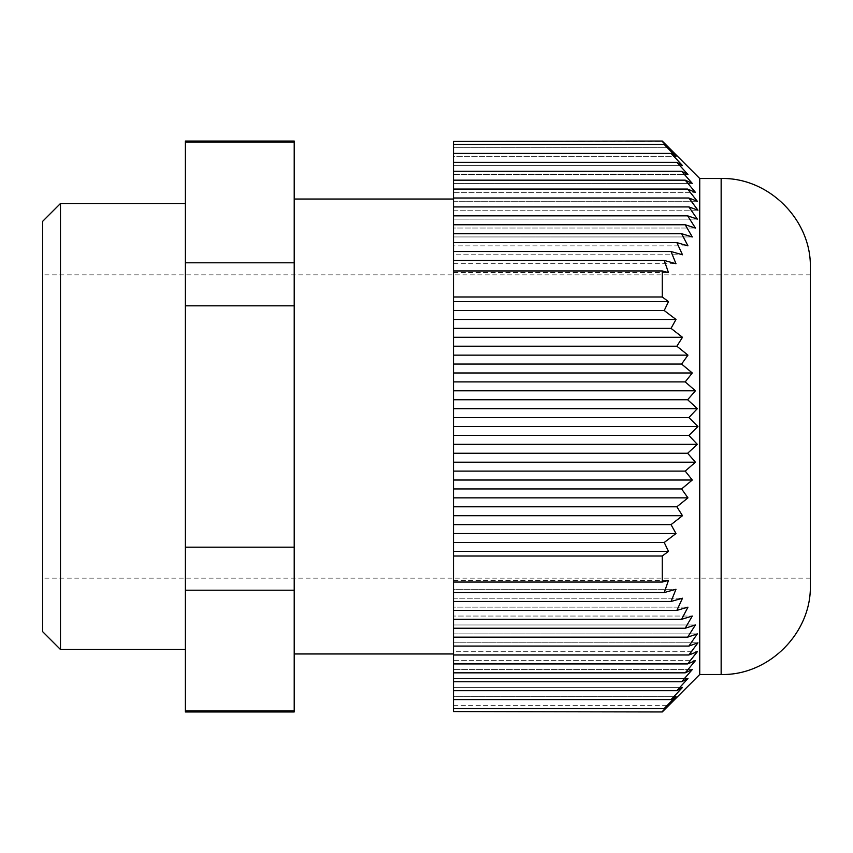 <?xml version="1.0" encoding="UTF-8"?>
<svg xmlns="http://www.w3.org/2000/svg" width="853" height="853" viewBox="0 0 853 853"><rect width="100%" height="100%" fill="white"/><g stroke="black" fill="none" stroke-linecap="round" stroke-linejoin="round"><path stroke-width="0.64" stroke-dasharray="4.26 3.2" d="M42.65 631.668L42.65 221.332M810.35 426.5L810.35 578.153L810.35 426.5M699.737 674.488L699.737 178.512M662.269 711.562L668.475 705.25L664.231 708.523L453.529 708.523L453.529 705.25L453.529 711.562L662.269 711.956M664.231 708.523L675.981 696.336L671.044 699.599L682.496 687.411L676.855 690.674L687.955 678.498L681.6 681.76L692.284 669.573L685.215 672.836L695.419 660.649L687.646 663.922L697.317 651.735L688.872 654.997L697.957 642.81L688.872 646.073L697.317 633.886L687.646 637.159L695.419 624.972L685.215 628.235L692.284 616.047L681.6 619.31L687.955 607.133L676.855 610.396L682.496 598.209L671.044 601.472L675.981 589.284L664.231 592.558L668.475 580.371L662.269 582.055L453.529 582.055L453.529 580.371L453.529 582.055L453.529 580.371L668.475 580.371L453.529 580.371L453.529 592.558L453.529 589.284L675.981 589.284L453.529 589.284L453.529 601.472L453.529 598.209L453.529 601.472L453.529 598.209L682.496 598.209L453.529 598.209L453.529 610.396L453.529 607.133L453.529 610.396L453.529 607.133L687.955 607.133L453.529 607.133L453.529 619.31L453.529 616.047L453.529 619.31L453.529 616.047L692.284 616.047L453.529 616.047L453.529 628.235L453.529 624.972L453.529 628.235L453.529 624.972L695.419 624.972L453.529 624.972L453.529 637.159L453.529 633.886L453.529 637.159L453.529 633.886L697.317 633.886L453.529 633.886L453.529 646.073L453.529 642.81L453.529 646.073L453.529 642.81L697.957 642.81L453.529 642.81L453.529 654.997L453.529 651.735L453.529 654.997L453.529 651.735L697.317 651.735L453.529 651.735L453.529 663.922L453.529 660.649L453.529 663.922L453.529 660.649L695.419 660.649L453.529 660.649L453.529 672.836L453.529 669.573L453.529 672.836L453.529 669.573L692.284 669.573L453.529 669.573L453.529 681.76L453.529 678.498L453.529 681.76L453.529 678.498L687.955 678.498L453.529 678.498L453.529 690.674L453.529 687.411L453.529 690.674L453.529 687.411L682.496 687.411L453.529 687.411L453.529 699.599L453.529 696.336L453.529 699.599L453.529 696.336L675.981 696.336L453.529 696.336L453.529 708.523M662.269 556.007L668.475 551.39L664.231 542.465L675.981 533.551L671.044 524.627L682.496 515.702L676.855 506.789L687.955 497.864L681.6 488.94L692.284 480.026L685.215 471.101L695.419 462.187L687.646 453.263L697.317 444.338L688.872 435.425L697.957 426.5L688.872 417.575L697.317 408.662L687.646 399.737L695.419 390.813L685.215 381.899L692.284 372.974L681.6 364.06L687.955 355.136L676.855 346.211L682.496 337.298L671.044 328.373L675.981 319.449L664.231 310.535L668.475 301.61L662.269 296.993L453.529 296.993L453.529 653.974L453.529 426.5L453.529 556.007L662.269 556.007L662.269 582.055M662.269 270.945L668.475 272.629L664.231 260.442L453.529 260.442L453.529 272.629L453.529 270.945L662.269 270.945L662.269 296.993M664.231 260.442L675.981 263.716L671.044 251.528L682.496 254.791L676.855 242.604L687.955 245.867L681.6 233.69L692.284 236.953L685.215 224.766L695.419 228.028L687.646 215.841L697.317 219.114L688.872 206.927L697.957 210.19L688.872 198.003L697.317 201.265L687.646 189.078L695.419 192.351L685.215 180.164L692.284 183.427L681.6 171.24L687.955 174.502L676.855 162.326L682.496 165.589L671.044 153.401L675.981 156.664L664.231 144.477L668.475 147.75L662.269 141.438L453.529 141.438L453.529 263.716L675.981 263.716L453.529 263.716L453.529 260.442M810.35 585.286L810.35 267.714M294.21 426.5L294.21 653.974L294.21 426.5M185.378 426.5L185.378 203.483L185.378 426.5M60.488 203.483L60.488 649.517M671.044 251.528L453.529 251.528L453.529 254.791L682.496 254.791L453.529 254.791L453.529 251.528M453.529 272.629L668.475 272.629L453.529 272.629L453.529 270.945L453.529 272.629M676.855 242.604L453.529 242.604L453.529 245.867L687.955 245.867L453.529 245.867L453.529 242.604M681.6 233.69L453.529 233.69L453.529 236.953L692.284 236.953L453.529 236.953L453.529 233.69M685.215 224.766L453.529 224.766L453.529 228.028L695.419 228.028L453.529 228.028L453.529 224.766M687.646 215.841L453.529 215.841L453.529 219.114L697.317 219.114L453.529 219.114L453.529 215.841M688.872 206.927L453.529 206.927L453.529 210.19L697.957 210.19L453.529 210.19L453.529 206.927M688.872 198.003L453.529 198.003L453.529 201.265L697.317 201.265L453.529 201.265L453.529 198.003M687.646 189.078L453.529 189.078L453.529 192.351L695.419 192.351L453.529 192.351L453.529 189.078M685.215 180.164L453.529 180.164L453.529 183.427L692.284 183.427L453.529 183.427L453.529 180.164M681.6 171.24L453.529 171.24L453.529 174.502L687.955 174.502L453.529 174.502L453.529 171.24M676.855 162.326L453.529 162.326L453.529 165.589L682.496 165.589L453.529 165.589L453.529 162.326M671.044 153.401L453.529 153.401L453.529 156.664L675.981 156.664L453.529 156.664L453.529 153.401M664.231 144.477L453.529 144.477L453.529 147.75L668.475 147.75L453.529 147.75L453.529 144.477M453.529 705.25L668.475 705.25L453.529 705.25M671.044 699.599L453.529 699.599M676.855 690.674L453.529 690.674M681.6 681.76L453.529 681.76M685.215 672.836L453.529 672.836M687.646 663.922L453.529 663.922M688.872 654.997L453.529 654.997M688.872 646.073L453.529 646.073M687.646 637.159L453.529 637.159M685.215 628.235L453.529 628.235M681.6 619.31L453.529 619.31M676.855 610.396L453.529 610.396M671.044 601.472L453.529 601.472M664.231 592.558L453.529 592.558M453.529 270.945L453.529 296.993M453.529 556.007L453.529 582.055M453.529 533.551L675.981 533.551M671.044 524.627L453.529 524.627M453.529 551.39L668.475 551.39M664.231 542.465L453.529 542.465M453.529 515.702L682.496 515.702M676.855 506.789L453.529 506.789M453.529 497.864L687.955 497.864M681.6 488.94L453.529 488.94M453.529 480.026L692.284 480.026M685.215 471.101L453.529 471.101M453.529 462.187L695.419 462.187M687.646 453.263L453.529 453.263M453.529 444.338L697.317 444.338M688.872 435.425L453.529 435.425M453.529 426.5L697.957 426.5M688.872 417.575L453.529 417.575M453.529 408.662L697.317 408.662M687.646 399.737L453.529 399.737M453.529 390.813L695.419 390.813M685.215 381.899L453.529 381.899M453.529 372.974L692.284 372.974M681.6 364.06L453.529 364.06M453.529 355.136L687.955 355.136M676.855 346.211L453.529 346.211M453.529 337.298L682.496 337.298M671.044 328.373L453.529 328.373M453.529 319.449L675.981 319.449M664.231 310.535L453.529 310.535M453.529 301.61L668.475 301.61M294.21 711.956L294.21 141.044M294.21 142.131L185.378 142.131L185.378 141.044M185.378 711.956L185.378 142.131M294.21 710.869L185.378 710.869M294.21 590.201L185.378 590.201M294.21 547.178L185.378 547.178M294.21 305.822L185.378 305.822M294.21 262.799L185.378 262.799M721.148 674.488L721.148 178.512M810.35 274.847L42.65 274.847M810.35 578.153L42.65 578.153"/><path stroke-width="1.28" d="M662.269 141.438L668.475 147.75L664.231 144.477L453.529 144.477L453.529 141.438L662.269 141.044L699.737 178.512L699.737 674.488L662.269 711.956L453.529 711.562L453.529 582.055L662.269 582.055L662.269 556.007L453.529 556.007L453.529 319.449L675.981 319.449L671.044 328.373L682.496 337.298L676.855 346.211L687.955 355.136L681.6 364.06L692.284 372.974L685.215 381.899L695.419 390.813L687.646 399.737L697.317 408.662L688.872 417.575L697.957 426.5L688.872 435.425L697.317 444.338L687.646 453.263L695.419 462.187L685.215 471.101L692.284 480.026L681.6 488.94L687.955 497.864L676.855 506.789L682.496 515.702L671.044 524.627L675.981 533.551L664.231 542.465L668.475 551.39L662.269 556.007M664.231 144.477L675.981 156.664L671.044 153.401L682.496 165.589L676.855 162.326L687.955 174.502L681.6 171.24L692.284 183.427L685.215 180.164L695.419 192.351L687.646 189.078L697.317 201.265L688.872 198.003L697.957 210.19L688.872 206.927L697.317 219.114L687.646 215.841L695.419 228.028L685.215 224.766L692.284 236.953L681.6 233.69L687.955 245.867L676.855 242.604L682.496 254.791L671.044 251.528L675.981 263.716L664.231 260.442L668.475 272.629L662.269 270.945L453.529 270.945L453.529 144.477M662.269 296.993L668.475 301.61L664.231 310.535L453.529 310.535L453.529 296.993L662.269 296.993L662.269 270.945M664.231 310.535L675.981 319.449M662.269 582.055L668.475 580.371L664.231 592.558L675.981 589.284L671.044 601.472L682.496 598.209L676.855 610.396L687.955 607.133L681.6 619.31L692.284 616.047L685.215 628.235L695.419 624.972L687.646 637.159L697.317 633.886L688.872 646.073L697.957 642.81L688.872 654.997L697.317 651.735L687.646 663.922L695.419 660.649L685.215 672.836L692.284 669.573L681.6 681.76L687.955 678.498L676.855 690.674L682.496 687.411L671.044 699.599L675.981 696.336L664.231 708.523L668.475 705.25L662.269 711.562M810.35 585.062L810.35 585.286C811.576 632.958 768.809 675.715 721.148 674.488L721.148 178.512C768.809 177.285 811.576 220.042 810.35 267.714L810.35 585.062M185.378 649.517L60.488 649.517L60.488 203.483L185.378 203.483M60.488 203.483L42.65 221.332L42.65 631.668L60.488 649.517M671.044 153.401L453.529 153.401M676.855 162.326L453.529 162.326M681.6 171.24L453.529 171.24M685.215 180.164L453.529 180.164M687.646 189.078L453.529 189.078M688.872 198.003L453.529 198.003M688.872 206.927L453.529 206.927M687.646 215.841L453.529 215.841M685.215 224.766L453.529 224.766M681.6 233.69L453.529 233.69M676.855 242.604L453.529 242.604M671.044 251.528L453.529 251.528M664.231 260.442L453.529 260.442M671.044 328.373L453.529 328.373M453.529 301.61L668.475 301.61M453.529 319.449L453.529 310.535M453.529 337.298L682.496 337.298M676.855 346.211L453.529 346.211M453.529 355.136L687.955 355.136M681.6 364.06L453.529 364.06M453.529 372.974L692.284 372.974M685.215 381.899L453.529 381.899M453.529 390.813L695.419 390.813M687.646 399.737L453.529 399.737M453.529 408.662L697.317 408.662M688.872 417.575L453.529 417.575M453.529 426.5L697.957 426.5M688.872 435.425L453.529 435.425M453.529 444.338L697.317 444.338M687.646 453.263L453.529 453.263M453.529 462.187L695.419 462.187M685.215 471.101L453.529 471.101M453.529 480.026L692.284 480.026M681.6 488.94L453.529 488.94M453.529 497.864L687.955 497.864M676.855 506.789L453.529 506.789M453.529 515.702L682.496 515.702M671.044 524.627L453.529 524.627M453.529 533.551L675.981 533.551M664.231 542.465L453.529 542.465M453.529 551.39L668.475 551.39M671.044 601.472L453.529 601.472M664.231 592.558L453.529 592.558M676.855 610.396L453.529 610.396M681.6 619.31L453.529 619.31M685.215 628.235L453.529 628.235M687.646 637.159L453.529 637.159M688.872 646.073L453.529 646.073M688.872 654.997L453.529 654.997M687.646 663.922L453.529 663.922M685.215 672.836L453.529 672.836M681.6 681.76L453.529 681.76M676.855 690.674L453.529 690.674M671.044 699.599L453.529 699.599M664.231 708.523L453.529 708.523M662.269 711.956L453.529 711.562M453.529 582.055L453.529 556.007M453.529 296.993L453.529 270.945M453.529 141.438L662.269 141.044M294.21 141.044L294.21 711.956L185.378 711.956L185.378 141.044L294.21 141.044M294.21 142.131L185.378 142.131M294.21 262.799L185.378 262.799M294.21 305.822L185.378 305.822M294.21 547.178L185.378 547.178M294.21 590.201L185.378 590.201M294.21 710.869L185.378 710.869M699.737 674.488L721.148 674.488M699.737 178.512L721.148 178.512M453.529 199.026L294.21 199.026M453.529 653.974L294.21 653.974"/></g></svg>

